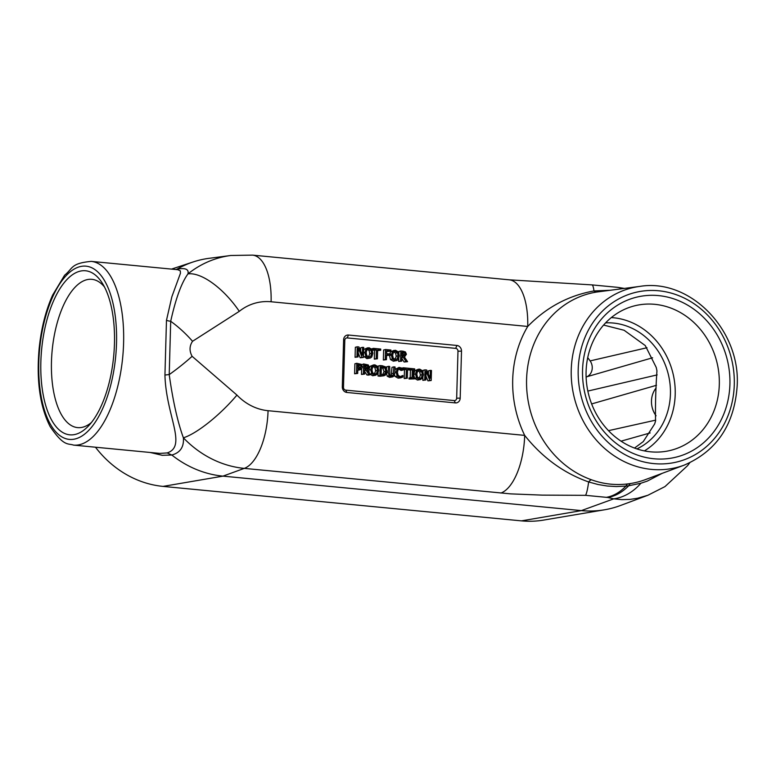 <?xml version="1.0" encoding="UTF-8"?>
<svg xmlns="http://www.w3.org/2000/svg" width="776" height="776" viewBox="0 0 776 776"><rect width="100%" height="100%" fill="white"/><g stroke="black" fill="none" stroke-linecap="round" stroke-linejoin="round"><path stroke-width="1.16" d="M426.082 371.355L429.846 380.376L431.194 380.512L431.475 370.482L430.36 370.375L430.137 378.31L426.713 370.026L424.996 369.861L424.714 379.891L425.84 379.998L426.082 371.355M428.381 374.071L428.468 370.841L430.36 370.375M429.846 380.376L427.964 380.851L431.194 380.512M427.964 380.851L425.956 376.02M424.714 379.891L422.833 380.356L425.84 379.998M423.075 371.752L423.114 370.327L424.996 369.861M422.833 380.356L422.91 377.65M403.161 351.208L400.823 350.985L400.552 361.015L401.755 361.131L401.861 357.135L403.239 357.27L405.993 361.538L407.555 361.684L404.451 357.009L406.42 354.254L405.45 351.964L403.161 351.208M398.903 352.876L398.942 351.45L400.823 350.985M401.755 361.131L398.66 361.48L398.738 358.774M398.66 361.48L400.552 361.015M401.852 357.62L403.239 357.27M402.715 356.233L403.277 354.71L402.744 353.322L404.626 352.847L405.159 354.234L404.024 356.087M402.744 353.322L401.308 352.837M403.093 356.135L404.597 355.767L401.89 356.029L401.997 352.255L404.626 352.847M407.555 361.684L404.112 362.004L401.822 358.464M404.112 362.004L405.993 361.538M358.822 369.803L361.558 369.017L362.411 366.873L361.403 364.371L356.776 363.304L356.494 373.324L357.697 373.44L357.804 369.706L358.822 369.803L357.794 370.055M358.861 368.658L360.597 368.231L357.833 368.561L357.949 364.565L360.549 365.205L361.16 366.796L359.938 368.61M358.716 368.697L359.269 367.261L358.667 365.671L357.057 365.137M357.697 373.44L354.613 373.79L354.894 363.769L356.776 363.304M360.277 369.735L357.785 370.288M354.613 373.79L356.494 373.324M392.559 351.344L391.366 355.098L392.336 359.065L395.217 360.714L396.846 360.53L398.175 359.627L399.368 355.874L398.389 351.897L395.508 350.267L390.667 351.809L394.189 350.345M396.546 360.627L393.335 361.18L390.444 359.53L389.484 355.495M389.668 353.934L390.667 351.809M395.052 359.53L396.226 356.223L395.576 353.119L393.597 351.887M397.457 352.653L398.117 355.748L397.283 358.706L396.09 359.501L393.277 358.318L392.617 355.224L393.442 352.265L395.479 351.421L397.457 352.653L395.576 353.119M394.606 351.47L393.888 351.809M366.059 370.239L368.804 374.507L370.365 374.662L367.271 369.987L369.23 367.223L368.26 364.933L363.643 363.963L363.362 373.983L364.565 374.1L364.681 370.113L366.059 370.239L364.662 370.589M365.913 369.114L367.417 368.736L364.71 368.998L364.817 365.224L367.436 365.826L367.97 367.213L366.835 369.066M365.535 369.201L366.088 367.678L365.554 366.291L367.436 365.826M368.804 374.507L366.922 374.973L368.484 375.128L370.365 374.662M366.922 374.973L364.642 371.432M365.554 366.291L364.128 365.816M363.362 373.983L361.48 374.449L364.565 374.1M361.752 364.73L363.643 363.963M361.48 374.449L361.635 368.949M377.64 349.947L380.686 350.238L380.715 349.055L373.44 348.356L373.401 349.54L376.438 349.83L376.195 358.667L377.398 358.784L377.64 349.947M380.686 350.238L377.631 350.597M371.549 348.909L373.44 348.356M372.208 349.83L373.401 349.54M377.398 358.784L374.313 359.133L374.556 350.296L372.334 350.083M374.556 350.296L376.438 349.83M374.313 359.133L376.195 358.667M377.524 374.187L378.717 370.433L377.747 366.466L374.856 364.827L373.207 365.011L371.908 365.903L370.715 369.667L371.685 373.625L374.565 375.274L377.524 374.187M377.466 370.317L376.641 373.266L375.438 374.071L372.635 372.878L371.966 369.783L372.8 366.825L374.837 365.981L376.806 367.213L377.466 370.317L375.584 370.782L374.924 367.678L372.955 366.447M373.954 366.029L373.246 366.379M374.41 374.09L375.584 370.782M369.201 372.897L368.833 370.133L370.026 366.369L373.537 364.914M370.026 366.369L371.908 365.903M375.894 375.186L372.684 375.739L369.803 374.1M366.088 348.793L364.895 352.556L365.865 356.524L368.745 358.163L370.385 357.988L371.704 357.076L372.897 353.322L371.927 349.355L369.036 347.716L364.206 349.258L367.717 347.803M363.634 350.141L364.206 349.258M370.074 358.075L366.864 358.628L363.478 356.038M368.59 356.989L369.764 353.672L369.104 350.568L367.135 349.336M370.986 350.102L371.646 353.206L370.821 356.155L369.618 356.96L366.815 355.767L366.146 352.673L366.98 349.714L369.017 348.87L370.986 350.102L369.104 350.568M368.134 348.928L367.426 349.268M381.986 375.778L385.216 375.283L387.185 371.258L385.468 366.854L382.248 365.748L380.182 365.554L379.9 375.574L381.986 375.778L380.104 376.244L378.019 376.04L379.9 375.574M384.644 367.737L382.762 368.212L384.042 371.588L382.694 374.672L384.576 374.197L381.132 374.536L381.355 366.815L384.644 367.737L385.924 371.122L384.576 374.197L383.751 374.565M384.168 375.72L380.104 376.244M382.762 368.212L380.385 367.378M378.261 367.446L378.3 366.02L380.182 365.554M378.019 376.04L378.096 373.334M362.373 355.243L358.949 346.959L357.232 346.794L356.96 356.815L358.075 356.931L358.318 348.279L362.082 357.309L363.43 357.445L363.711 347.415L362.596 347.308L362.373 355.243M358.075 356.931L355.069 357.29L355.35 347.26L357.232 346.794M355.069 357.29L356.96 356.815M363.43 357.445L360.2 357.785L358.192 352.954M360.2 357.785L362.082 357.309M360.617 351.004L360.704 347.774L362.596 347.308M388.339 372.606L389.125 375.749L391.502 376.903L393.946 376.205L394.897 373.237L395.071 366.98L393.868 366.864L393.248 375.109L391.531 375.768L389.882 374.779L389.717 366.466L388.514 366.35L388.339 372.606L386.904 372.965M392.346 375.72L391.531 375.768M391.25 375.73L391.977 367.339L393.868 366.864M392.811 376.835L389.62 377.369L387.234 376.214L386.458 373.072M386.594 368.299L386.632 366.825L388.514 366.35M385.245 359.54L386.448 359.657L386.584 354.826L390.619 355.214L390.648 354.031L386.613 353.643L386.69 350.82L390.9 351.218L390.939 350.034L385.526 349.51L385.245 359.54L383.354 360.006L383.635 349.986L385.526 349.51M386.448 359.657L383.354 360.006M390.619 355.214L386.564 355.476M390.9 351.218L386.671 351.46M403.316 368.969L406.352 369.26L406.1 378.096L407.303 378.213L407.555 369.376L410.591 369.667L410.62 368.484L403.345 367.775L403.113 369.017M406.1 378.096L404.218 378.562L407.303 378.213M404.218 378.562L404.471 369.725L406.352 369.26M404.471 369.725L403.093 369.589M402.463 367.999L403.345 367.775M407.536 370.016L410.591 369.667M400.474 376.554L401.861 376.214L400.096 376.544L398.146 375.351L397.39 372.238L398.282 369.289L400.319 368.445L403.084 370.036L403.132 368.425L399.048 367.397L397.38 368.406L396.138 372.121L397.166 376.098L400.047 377.689L402.889 377.097L402.928 375.506L401.163 376.467M399.533 368.503L398.806 368.823M403.084 370.036L401.105 370.491L398.437 368.92M401.105 370.491L402.986 370.026M394.994 369.56L399.048 367.397M401.667 377.553L398.166 378.164L395.285 376.564L394.596 375.206M399.785 378.019L401.405 377.621M399.98 376.68L402.841 375.497M422.348 378.504L423.541 374.75L422.561 370.773L419.68 369.134L418.022 369.327L416.731 370.21L415.529 373.974L416.508 377.941L419.389 379.58L422.348 378.504M422.28 374.624L421.455 377.572L420.252 378.378L417.449 377.194L416.79 374.1L417.614 371.141L419.651 370.288L421.63 371.529L422.28 374.624L420.398 375.089L419.738 371.995L417.769 370.763M418.778 370.346L418.06 370.685M419.224 378.407L420.398 375.089M420.718 379.503L417.498 380.056L414.617 378.407L413.647 374.449L414.84 370.685L418.361 369.221M414.84 370.685L416.731 370.21M416.508 377.941L414.442 378.125M414.665 369.89L414.694 368.872L411.193 368.532L411.164 369.56L412.318 369.667L412.095 377.64L410.94 377.534L410.911 378.562L414.413 378.892L414.442 377.873L413.298 377.757L413.521 369.783L414.665 369.89L413.501 370.181M410.62 368.678L411.193 368.532M410.213 377.718L410.426 370.133L409.282 369.987L411.164 369.56M410.426 370.133L412.318 369.667M414.413 378.892L409.03 379.027L409.059 377.999L410.94 377.534M409.03 379.027L410.911 378.562M457.976 351.208L456.666 398.195A2.638 2.338 -103.9 0 1 454.232 400.581L345.766 390.144A2.638 2.338 -103.9 0 1 343.477 387.311L344.796 340.315A2.638 2.338 -103.9 0 1 347.221 337.929L455.687 348.366A2.638 2.338 -103.9 0 1 457.976 351.208L461.507 351.14L460.197 398.127A5.277 4.685 -103.9 0 1 455.337 402.899L346.872 392.462A5.277 4.685 -103.9 0 1 342.303 386.787L343.613 339.801A5.277 4.685 -103.9 0 1 348.472 335.028L456.938 345.465A5.277 4.685 -103.9 0 1 461.507 351.14M175.9 269.524L177.006 269.175C185.367 267.652 189.024 269.224 187.967 273.899A52.729 22.446 51.2 0 1 239.289 311.341A55.009 48.84 -103.9 0 1 271.096 301.767L527.719 326.454C546.294 307.403 568.381 295.569 593.98 290.942A10.544 4.84 -99 0 0 596.618 292.048A97.291 86.369 76.1 0 0 526.584 379.415A97.291 86.369 76.1 0 0 591.38 479.752C603.204 484.069 615.397 485.446 627.959 483.894A90.986 72.478 33.7 0 0 630.752 483.487A97.291 86.369 76.1 0 0 645.399 479.616L684.257 465.105C716.946 450.943 734.591 424.394 737.2 385.439C740.459 329.945 689.961 278.05 639.87 286.392A92.548 82.159 76.1 0 0 574.259 397.555A92.548 82.159 76.1 0 0 684.257 465.105M176.249 269.563L177.015 269.175A110.163 97.805 -103.9 0 1 193.117 261.968A110.163 97.805 -103.9 0 1 209.19 258.301L230.821 255.488A107.67 95.593 -103.9 0 0 187.967 273.899C181.497 282.765 175.745 298.547 170.701 321.274A10.544 5.18 7.3 0 1 166.471 320.342L171.865 296.723L180.449 273.239L180.304 270.843L177.879 269.718M500.898 493.061A52.729 23.154 -84.5 0 0 524.673 435.385C542.375 457.607 563.696 473.137 588.644 481.954A52.729 5.519 91.4 0 1 585.56 495.33L542.395 495.127L510.792 493.885L244.285 468.384A107.67 95.593 -103.9 0 1 183.388 437.81C184.067 446.986 180.216 452.728 171.826 455.017L162.232 455.308L150.214 452.476M271.096 301.767A52.729 23.154 95.5 0 0 252.598 255.129L509.211 279.816A52.729 23.154 95.5 0 1 527.719 326.454A107.816 95.72 -103.9 0 0 524.673 435.385L268.06 410.698A52.729 23.154 -84.5 0 1 244.285 468.384L222.964 476.134A110.163 97.805 -103.9 0 1 171.816 455.017L167.16 452.932C187.423 446.278 166.054 415.829 164.939 375.08L166.471 320.342M163.028 486.397L222.964 476.134L581.37 510.608L521.443 520.871L163.028 486.397A105.468 93.634 -103.9 0 1 95.477 447.209M647.882 495.263L637.523 498.26L630.199 499.375L621.896 499.637L613.729 498.842L581.37 510.608A110.163 97.805 -103.9 0 0 604.514 509.793A110.163 97.805 -103.9 0 0 620.431 505.515L647.882 495.263L664.964 486.6L687.614 465.619L689.709 462.816M604.514 509.793L543.598 520.095A105.468 93.634 -103.9 0 1 521.443 520.871M587.713 357.649A94.924 84.274 -103.9 0 1 590.119 360.908A10.544 9.361 -103.9 0 1 587.102 376.67A10.544 9.361 76.1 0 0 586.122 377.252M114.46 343.652A82.392 36.181 -84.5 0 0 102.151 282.93A82.392 36.181 -84.5 0 0 41.642 349.326A82.392 36.181 -84.5 0 0 88.386 426.034A82.392 36.181 -84.5 0 0 114.46 343.652M73.545 445.104A92.286 40.527 -84.5 0 0 80.044 444.561A92.286 40.527 -84.5 0 0 123.597 343.002A92.286 40.527 -84.5 0 0 91.209 261.386C70.558 263.316 73.138 268.312 64.612 275.218L52.603 295.152C45.571 311.001 41.05 329.082 39.062 349.413C36.385 380.997 40.051 406.663 50.042 426.412C63.962 446.957 67.919 443.154 73.545 445.104L159.769 453.397L167.16 452.932M729.915 384.285A82.392 73.157 76.1 0 0 621.363 302.999A82.392 73.157 76.1 0 0 617.415 444.299A82.392 73.157 76.1 0 0 729.915 384.285M639.87 286.392L596.618 292.048M591.38 479.752A10.544 4.19 109.5 0 0 588.644 481.954L597.898 484.476L607.23 486.019L616.328 486.562L625.96 486.096A94.294 69.83 29.6 0 0 628.715 485.766A10.544 4.84 80.8 0 1 630.752 483.487M640.908 483.235A52.729 41.613 104.2 0 1 613.729 498.842L607.773 497.474A52.729 37.975 101.4 0 0 628.715 485.766L640.908 483.235L647.271 481.11L662.219 473.331M610.004 290.282L593.98 290.942A52.729 5.257 -86.5 0 0 591.923 284.889L617.182 287.295A52.729 36.356 -82.1 0 1 622.536 288.643M192.118 356.31A52.729 10.437 -36.9 0 1 169.216 374.604L170.701 321.274A52.729 21.068 43.3 0 1 192.535 341.295C189.373 346.018 189.237 351.024 192.118 356.31L236.952 395.081A52.729 13.163 -43.8 0 1 183.388 437.81C177.607 421.901 172.883 400.833 169.216 374.604A10.544 2.493 -3.5 0 0 164.939 375.08M634.525 448.062L643.255 441.612L654.653 423.958L655.545 421.048C655.274 405.053 655.739 388.31 656.952 370.821L656.234 367.436L645.283 345.582L624.108 330.266L603.592 325.066M623.186 288.565A52.729 38.237 -81.5 0 0 618.715 287.508L617.182 287.295M104.479 286.984A74.486 32.708 -84.5 0 0 92.422 279.389A74.486 32.708 -84.5 0 0 51.468 361.732A74.486 32.708 -84.5 0 0 78.163 427.654A74.486 32.708 -84.5 0 0 91.442 422.493M605.6 322.865A65.921 58.52 -103.9 0 1 668.282 374.207A65.921 58.52 -103.9 0 1 636.902 448.906M611.304 317.588A71.266 63.273 -103.9 0 1 672.889 373.062A71.266 63.273 -103.9 0 1 644.41 450.895M586.084 371.665A74.486 66.135 76.1 0 0 666.283 451.273A74.486 66.135 76.1 0 0 719.313 384.479A74.486 66.135 76.1 0 0 630.461 307.024A74.486 66.135 76.1 0 0 586.084 371.665M403.277 354.71L405.159 354.234M401.987 352.673L403.2 352.372M359.269 367.261L361.16 366.796M357.94 364.914L358.939 364.662M358.667 365.671L360.549 365.205M389.474 355.573L391.366 355.098M390.444 359.53L392.336 359.065M393.335 361.18L395.217 360.714M396.226 356.223L398.117 355.748M366.088 367.678L367.97 367.213M364.798 365.641L366.01 365.341M374.924 367.678L376.806 367.213M372.684 375.739L374.565 375.274M369.968 374.051L371.685 373.625M368.833 370.133L370.715 369.667M363.566 352.886L364.895 352.556M363.983 356.989L365.865 356.524M366.864 358.628L368.745 358.163M369.764 353.672L371.646 353.206M384.042 371.588L385.924 371.122M381.346 367.135L382.267 366.912M391.802 373.625L393.694 373.159M389.62 377.369L391.502 376.903M387.234 376.214L389.125 375.749M391.366 375.574L393.248 375.109M400.106 369.56L401.997 369.095M395.488 368.881L397.38 368.406M394.916 372.422L396.138 372.121M395.285 376.564L397.166 376.098M398.166 378.164L400.047 377.689M419.738 371.995L421.63 371.529M417.498 380.056L419.389 379.58M413.647 374.449L415.529 373.974M268.06 410.698A55.009 48.84 -103.9 0 1 236.952 395.081M239.289 311.341L192.535 341.295M607.773 497.474L585.56 495.33M116.526 343.137A87.009 38.208 -84.5 0 0 60.315 283.007A87.009 38.208 -84.5 0 0 56.144 432.222A87.009 38.208 -84.5 0 0 116.526 343.137M734.28 384.702A87.281 77.484 76.1 0 0 619.297 298.605A87.281 77.484 76.1 0 0 615.116 448.276A87.281 77.484 76.1 0 0 734.28 384.702M606.725 497.27A52.729 36.123 100.4 0 0 625.96 486.096A10.544 4.704 82.8 0 1 627.959 483.894M590.119 360.908L646.98 347.735M587.102 376.67L652.616 357.765M587.839 391.075L657.156 374.895M591.642 403.927L656.467 385.294M608.51 430.661L655.691 420.136M656.059 415.79A21.602 19.177 -103.9 0 1 656.127 387.951M621.052 441.166L650.142 432.94M342.303 386.787L343.477 387.311M345.766 390.144L346.872 392.462M343.613 339.801L344.796 340.315M454.232 400.581L455.337 402.899M348.472 335.028L347.221 337.929M456.666 398.195L460.197 398.127M456.938 345.465L455.687 348.366M171.535 269.107L193.117 261.968M91.209 261.386L177.937 269.718M624.35 288.41L618.715 287.508M252.598 255.129L230.821 255.488M509.211 279.816L591.923 284.889"/></g></svg>
